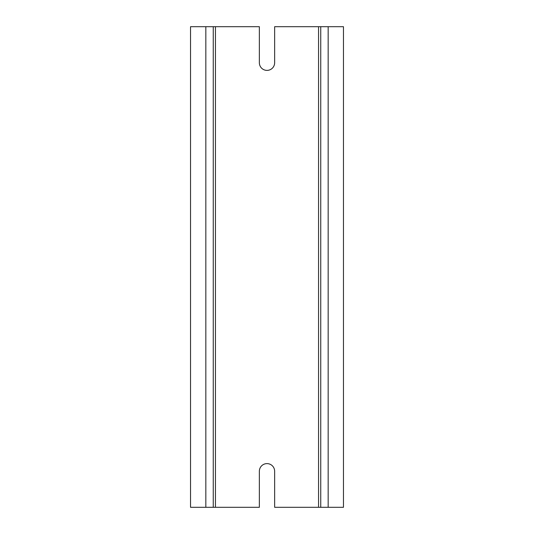 <?xml version="1.0" encoding="UTF-8"?>
<svg xmlns="http://www.w3.org/2000/svg" width="534" height="534" viewBox="0 0 534 534"><rect width="100%" height="100%" fill="white"/><g stroke="black" fill="none" stroke-linecap="round" stroke-linejoin="round"><path stroke-width="0.8" d="M259.357 471.255A7.643 7.643 0 0 1 267 463.612A7.643 7.643 0 0 1 274.643 471.255L274.643 507.3L343.462 507.3L343.462 26.7L274.643 26.7L274.643 62.745A7.643 7.643 0 0 1 267 70.388A7.643 7.643 0 0 1 259.357 62.745L259.357 26.7L190.538 26.7L190.538 507.3L259.357 507.3L259.357 471.255M320.74 26.7L320.74 507.3M213.26 507.3L213.26 26.7M328.17 507.3L328.17 26.7M205.83 26.7L205.83 507.3M318.558 26.7L318.558 507.3M215.442 507.3L215.442 26.7"/></g></svg>
